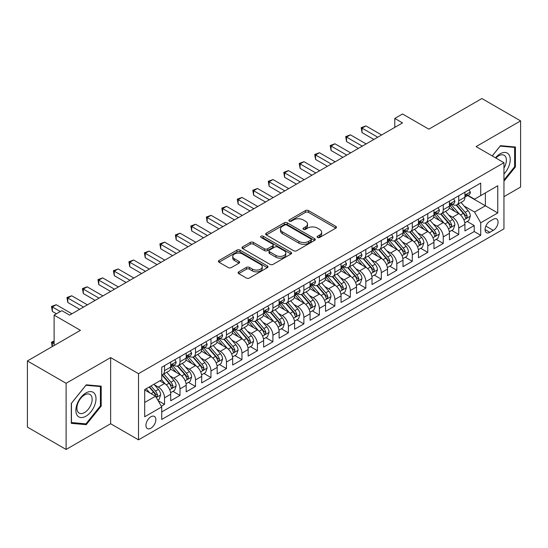 <?xml version="1.0" encoding="UTF-8"?>
<svg xmlns="http://www.w3.org/2000/svg" width="548" height="548" viewBox="0 0 548 548"><rect width="100%" height="100%" fill="white"/><g stroke="black" fill="none" stroke-linecap="round" stroke-linejoin="round"><path stroke-width="0.82" d="M317.559 237.462A1.507 0.87 0 0 0 319.683 237.462L335.835 228.139A2.151 1.24 0 0 0 336.465 227.256A2.151 1.24 0 0 0 335.835 226.379L308.476 210.583A2.151 1.24 0 0 0 305.435 210.583L289.282 219.912A1.507 0.87 0 0 0 288.844 220.522A1.507 0.87 0 0 0 289.282 221.139A1.507 0.87 0 0 0 291.413 221.139L293.502 219.933A6.877 3.973 0 0 1 303.229 219.933L305.51 221.248A6.877 3.973 0 0 1 307.524 224.057A6.877 3.973 0 0 1 305.51 226.865L303.421 228.071A1.507 0.87 0 0 0 302.982 228.687A1.507 0.87 0 0 0 303.421 229.297A1.507 0.87 0 0 0 305.551 229.297L307.64 228.091A6.877 3.973 0 0 1 317.367 228.091L319.648 229.406A6.877 3.973 0 0 1 321.662 232.215A6.877 3.973 0 0 1 319.648 235.024L317.559 236.229A1.507 0.87 0 0 0 317.114 236.846A1.507 0.87 0 0 0 317.559 237.462L317.559 236.229M150.892 428.221A7.008 4.048 120 0 0 155.474 422.042A7.008 4.048 120 0 0 154.399 416.432A7.008 4.048 120 0 0 150.892 416.775A7.008 4.048 120 0 0 146.316 422.953A7.008 4.048 120 0 0 147.391 428.563A7.008 4.048 120 0 0 150.892 428.221M238.709 271.835A2.151 1.24 0 0 0 238.079 272.712A2.151 1.24 0 0 0 238.709 273.596L246.388 278.028A2.151 1.24 0 0 0 249.422 278.028L267.362 267.671A2.151 1.24 0 0 0 267.993 266.794A2.151 1.24 0 0 0 267.362 265.917L240.003 250.121A2.151 1.24 0 0 0 236.962 250.121L219.022 260.471A2.151 1.24 0 0 0 218.399 261.348A2.151 1.24 0 0 0 219.022 262.232L228.297 267.582A2.151 1.24 0 0 0 231.338 267.582L239.01 263.15A2.151 1.24 0 0 0 239.64 262.273A2.151 1.24 0 0 0 239.01 261.396L234.414 258.738A5.747 3.322 0 0 1 232.729 256.396A5.747 3.322 0 0 1 236.277 253.327A5.747 3.322 0 0 1 242.545 254.046L260.56 264.444A5.747 3.322 0 0 1 262.245 266.794A5.747 3.322 0 0 1 258.69 269.856A5.747 3.322 0 0 1 252.429 269.137L249.422 267.403A2.151 1.24 0 0 0 246.388 267.403L238.709 271.835L238.709 273.596M503.955 196.67L520.6 187.06L520.6 120.896L481.891 98.544L428.851 129.17L402.527 113.97L394.786 118.437L402.527 122.91L69.596 315.127L61.856 310.654L54.115 315.127L54.115 345.521M66.109 383.292L66.109 449.456L110.634 423.748L110.634 357.591L66.109 383.292L27.4 360.94L80.44 330.321L54.115 315.127M110.634 357.591L138.507 373.681L503.955 162.694L503.955 228.852L138.507 439.839L138.507 373.681M520.6 120.896L476.082 146.604L503.955 162.694M293.653 250.731A2.151 1.24 0 0 0 296.694 250.731L314.627 240.38A2.151 1.24 0 0 0 315.258 239.503A2.151 1.24 0 0 0 314.627 238.62L287.268 222.824A2.151 1.24 0 0 0 284.234 222.824L266.294 233.181A2.151 1.24 0 0 0 265.664 234.058A2.151 1.24 0 0 0 266.294 234.934L293.653 250.731M261.656 237.784A1.507 0.87 0 0 1 263.177 237.996L263.177 236.209L290.995 252.272A2.151 1.24 0 0 1 291.625 253.149A2.151 1.24 0 0 1 290.995 254.025L273.062 264.376A2.151 1.24 0 0 1 270.02 264.376L242.661 248.58L242.661 246.826A2.151 1.24 0 0 0 242.031 247.703A2.151 1.24 0 0 0 242.661 248.58M242.661 246.826L250.333 242.394A2.151 1.24 0 0 1 253.375 242.394L264.472 248.799A2.151 1.24 0 0 0 267.513 248.799L272.603 245.86A2.151 1.24 0 0 0 273.233 244.983A2.151 1.24 0 0 0 272.603 244.107L261.054 237.435A1.507 0.87 0 0 1 260.608 236.825A1.507 0.87 0 0 1 261.54 236.024A1.507 0.87 0 0 1 263.177 236.209M66.109 449.456L27.4 427.104L27.4 360.94M161.311 406.205L164.523 404.349L158.091 400.636M154.44 384.847L158.324 387.094A8.761 5.055 60 0 1 164.523 397.821L170.716 394.245L170.716 400.773L180.004 395.409L172.963 391.341M169.921 375.907L173.812 378.154A8.761 5.055 60 0 1 180.004 388.881L186.197 385.306L186.197 391.834L195.492 386.47L188.444 382.401M185.409 366.968L189.3 369.215A8.761 5.055 60 0 1 195.492 379.942L201.685 376.366L201.685 382.894L210.973 377.531L203.931 373.462M200.897 358.029L204.781 360.276A8.761 5.055 60 0 1 210.973 371.003L217.172 367.427L217.172 373.955L226.461 368.585L219.412 364.523M216.378 349.09L220.269 351.337A8.761 5.055 60 0 1 226.461 362.064L232.653 358.488L232.653 365.009L241.949 359.646L234.9 355.577M231.866 340.15L235.75 342.39A8.761 5.055 60 0 1 241.949 353.124L248.141 349.542L248.141 356.07L257.43 350.706L250.388 346.637M247.347 331.211L251.237 333.451A8.761 5.055 60 0 1 257.43 344.178L263.622 340.603L263.622 347.131L272.918 341.767L265.869 337.698M262.834 322.265L266.725 324.512A8.761 5.055 60 0 1 272.918 335.239L279.11 331.663L279.11 338.191L288.399 332.828L281.357 328.759M278.322 313.326L282.206 315.573A8.761 5.055 60 0 1 288.399 326.3L294.598 322.724L294.598 329.252L303.887 323.889L296.838 319.82M293.803 304.387L297.694 306.633A8.761 5.055 60 0 1 303.887 317.361L310.079 313.785L310.079 320.313L319.374 314.949L312.326 310.88M309.291 295.447L313.175 297.694A8.761 5.055 60 0 1 319.374 308.421L325.567 304.846L325.567 311.374L334.855 306.003L327.814 301.941M324.772 286.508L328.663 288.755A8.761 5.055 60 0 1 334.855 299.482L341.048 295.906L341.048 302.428L350.343 297.064L343.295 292.995M340.26 277.569L344.151 279.809A8.761 5.055 60 0 1 350.343 290.543L356.536 286.96L356.536 293.488L365.824 288.125L358.782 284.056M355.748 268.63L359.632 270.87A8.761 5.055 60 0 1 365.824 281.597L372.024 278.021L372.024 284.549L381.312 279.185L374.263 275.117M371.229 259.684L375.12 261.93A8.761 5.055 60 0 1 381.312 272.657L387.505 269.082L387.505 275.61L396.8 270.246L389.751 266.177M386.717 250.744L390.601 252.991A8.761 5.055 60 0 1 396.8 263.718L402.992 260.142L402.992 266.671L412.281 261.307L405.239 257.238M402.198 241.805L406.089 244.052A8.761 5.055 60 0 1 412.281 254.779L418.473 251.203L418.473 257.731L427.769 252.368L420.72 248.299M417.686 232.866L421.57 235.113A8.761 5.055 60 0 1 427.769 245.84L433.961 242.264L433.961 248.792L443.25 243.422L436.208 239.36M433.173 223.927L437.057 226.166A8.761 5.055 60 0 1 443.25 236.9L449.449 233.325L449.449 239.846L458.738 234.482L458.738 227.961A8.761 5.055 -120 0 0 452.545 217.227L448.654 214.987M451.689 230.413L458.738 234.482M170.716 394.245A8.761 5.055 -120 0 0 164.523 383.518L159.872 380.833M186.197 385.306A8.761 5.055 -120 0 0 180.004 374.579L170.428 369.051M201.685 376.366A8.761 5.055 -120 0 0 195.492 365.639L185.916 360.111M217.172 367.427A8.761 5.055 -120 0 0 210.973 356.7L201.397 351.165M232.653 358.488A8.761 5.055 -120 0 0 226.461 347.754L216.885 342.226M248.141 349.542A8.761 5.055 -120 0 0 241.949 338.815L232.373 333.287M263.622 340.603A8.761 5.055 -120 0 0 257.43 329.875L247.854 324.348M279.11 331.663A8.761 5.055 -120 0 0 272.918 320.936L263.341 315.408M294.598 322.724A8.761 5.055 -120 0 0 288.399 311.997L278.822 306.469M310.079 313.785A8.761 5.055 -120 0 0 303.887 303.058L294.31 297.53M325.567 304.846A8.761 5.055 -120 0 0 319.374 294.118L309.798 288.584M341.048 295.906A8.761 5.055 -120 0 0 334.855 285.172L325.279 279.644M356.536 286.96A8.761 5.055 -120 0 0 350.343 276.233L340.767 270.705M372.024 278.021A8.761 5.055 -120 0 0 365.824 267.294L356.248 261.766M387.505 269.082A8.761 5.055 -120 0 0 381.312 258.355L371.736 252.827M402.992 260.142A8.761 5.055 -120 0 0 396.8 249.415L387.224 243.887M418.473 251.203A8.761 5.055 -120 0 0 412.281 240.476L402.705 234.948M433.961 242.264A8.761 5.055 -120 0 0 427.769 231.537L418.193 226.002M449.449 233.325A8.761 5.055 -120 0 0 443.25 222.591L433.674 217.063M493.269 219.289L489.864 221.255A6.788 3.918 120 0 0 485.425 227.235A6.788 3.918 120 0 0 486.466 232.674A6.788 3.918 120 0 0 489.864 232.338L493.269 230.372A6.788 3.918 120 0 0 497.7 224.392A6.788 3.918 120 0 0 496.666 218.947A6.788 3.918 120 0 0 493.269 219.289M144.699 402.472L155.536 396.211L161.735 406.945L161.735 419.46L480.726 235.291L480.726 222.776L474.534 212.042L464.142 206.048M161.735 406.945L144.699 416.775L144.699 389.594L161.735 379.764L161.735 367.249L480.726 183.08L480.726 195.595L497.762 185.758L497.762 212.939L480.726 222.776M173.73 365.235L173.812 365.283A8.761 5.055 60 0 0 178.189 365.715L184.388 362.139A8.761 5.055 -120 0 0 186.197 358.125L186.197 353.118M189.218 356.296L189.3 356.337A8.761 5.055 60 0 0 193.677 356.775L199.869 353.2A8.761 5.055 -120 0 0 201.685 349.186L201.685 344.178M204.699 347.35L204.781 347.398A8.761 5.055 60 0 0 209.165 347.836L215.357 344.254A8.761 5.055 -120 0 0 217.172 340.246L217.172 335.239M220.186 338.411L220.269 338.459A8.761 5.055 60 0 0 224.646 338.89L230.838 335.314A8.761 5.055 -120 0 0 232.653 331.307L232.653 326.3M235.667 329.471L235.75 329.519A8.761 5.055 60 0 0 240.134 329.951L246.326 326.375A8.761 5.055 -120 0 0 248.141 322.368L248.141 317.361M251.155 320.532L251.237 320.58A8.761 5.055 60 0 0 255.615 321.012L261.814 317.436A8.761 5.055 -120 0 0 263.622 313.429L263.622 308.421M266.643 311.593L266.725 311.641A8.761 5.055 60 0 0 271.102 312.072L277.295 308.497A8.761 5.055 -120 0 0 279.11 304.489L279.11 299.482M282.124 302.654L282.206 302.695A8.761 5.055 60 0 0 286.59 303.133L292.783 299.557A8.761 5.055 -120 0 0 294.598 295.543L294.598 290.536M297.612 293.714L297.694 293.755A8.761 5.055 60 0 0 302.071 294.194L308.264 290.618A8.761 5.055 -120 0 0 310.079 286.604L310.079 281.597M313.093 284.768L313.175 284.816A8.761 5.055 60 0 0 317.559 285.255L323.752 281.672A8.761 5.055 -120 0 0 325.567 277.665L325.567 272.657M328.581 275.829L328.663 275.877A8.761 5.055 60 0 0 333.04 276.308L339.239 272.733A8.761 5.055 -120 0 0 341.048 268.726L341.048 263.718M344.069 266.89L344.151 266.938A8.761 5.055 60 0 0 348.528 267.369L354.72 263.794A8.761 5.055 -120 0 0 356.536 259.786L356.536 254.779M359.55 257.95L359.632 257.998A8.761 5.055 60 0 0 364.009 258.43L370.208 254.854A8.761 5.055 -120 0 0 372.024 250.847L372.024 245.84M375.038 249.011L375.12 249.059A8.761 5.055 60 0 0 379.497 249.491L385.689 245.915A8.761 5.055 -120 0 0 387.505 241.908L387.505 236.9M390.519 240.072L390.601 240.113A8.761 5.055 60 0 0 394.985 240.551L401.177 236.976A8.761 5.055 -120 0 0 402.992 232.962L402.992 227.954M406.006 231.133L406.089 231.174A8.761 5.055 60 0 0 410.466 231.612L416.665 228.036A8.761 5.055 -120 0 0 418.473 224.022L418.473 219.015M421.494 222.187L421.57 222.235A8.761 5.055 60 0 0 425.954 222.673L432.146 219.09A8.761 5.055 -120 0 0 433.961 215.083L433.961 210.076M436.975 213.247L437.057 213.295A8.761 5.055 60 0 0 441.435 213.727L447.634 210.151A8.761 5.055 -120 0 0 449.449 206.144L449.449 201.137M161.735 411.945L474.226 231.537L474.226 225.543L464.93 230.907L464.93 224.379A8.761 5.055 -120 0 0 458.738 213.651L449.161 208.124M452.463 204.308L452.545 204.356A8.761 5.055 -120 0 0 456.922 204.788A8.761 5.055 -120 0 0 458.738 200.78L458.738 195.773M456.922 204.788L463.115 201.212A8.761 5.055 -120 0 0 464.93 197.205L464.93 192.197M164.523 365.639L164.523 370.647A8.761 5.055 60 0 1 162.708 374.654A8.761 5.055 60 0 1 161.735 375.01M162.708 374.654L168.9 371.078A8.761 5.055 -120 0 0 170.716 367.071L170.716 362.064M180.004 356.7L180.004 361.701A8.761 5.055 60 0 1 178.189 365.715M195.492 347.754L195.492 352.761A8.761 5.055 60 0 1 193.677 356.775M210.973 338.815L210.973 343.822A8.761 5.055 60 0 1 209.165 347.836M226.461 329.875L226.461 334.883A8.761 5.055 60 0 1 224.646 338.89M241.949 320.936L241.949 325.944A8.761 5.055 60 0 1 240.134 329.951M257.43 311.997L257.43 317.004A8.761 5.055 60 0 1 255.615 321.012M272.918 303.058L272.918 308.065A8.761 5.055 60 0 1 271.102 312.072M288.399 294.118L288.399 299.119A8.761 5.055 60 0 1 286.59 303.133M303.887 285.172L303.887 290.18A8.761 5.055 60 0 1 302.071 294.194M319.374 276.233L319.374 281.24A8.761 5.055 60 0 1 317.559 285.255M334.855 267.294L334.855 272.301A8.761 5.055 60 0 1 333.04 276.308M350.343 258.355L350.343 263.362A8.761 5.055 60 0 1 348.528 267.369M365.824 249.415L365.824 254.423A8.761 5.055 60 0 1 364.009 258.43M381.312 240.476L381.312 245.483A8.761 5.055 60 0 1 379.497 249.491M396.8 231.537L396.8 236.537A8.761 5.055 60 0 1 394.985 240.551M412.281 222.591L412.281 227.598A8.761 5.055 60 0 1 410.466 231.612M427.769 213.651L427.769 218.659A8.761 5.055 60 0 1 425.954 222.673M443.25 204.712L443.25 209.72A8.761 5.055 60 0 1 441.435 213.727M443.25 236.9L443.25 243.422M427.769 245.84L427.769 252.368M412.281 254.779L412.281 261.307M396.8 263.718L396.8 270.246M381.312 272.657L381.312 279.185M365.824 281.597L365.824 288.125M350.343 290.543L350.343 297.064M334.855 299.482L334.855 306.003M319.374 308.421L319.374 314.949M303.887 317.361L303.887 323.889M288.399 326.3L288.399 332.828M272.918 335.239L272.918 341.767M257.43 344.178L257.43 350.706M241.949 353.124L241.949 359.646M226.461 362.064L226.461 368.585M210.973 371.003L210.973 377.531M195.492 379.942L195.492 386.47M180.004 388.881L180.004 395.409M164.523 397.821L164.523 404.349M155.536 396.211L144.699 389.957M474.534 212.042L485.37 205.788L485.37 192.91L497.762 185.758M467.636 195.547L497.762 212.939M467.944 195.369L474.534 199.171L480.726 195.595M110.634 423.748L138.507 439.839M394.786 118.437L394.786 127.383M467.177 221.474L474.226 225.543M474.226 231.537L480.726 235.291M503.955 181.189L515.415 166.935L515.415 147.008L500.468 145.672L492.227 155.927M71.302 423.344L86.242 424.673L101.188 406.089L101.188 386.162L86.242 384.826L71.302 403.417L71.302 423.344M514.64 166.489L515.415 166.935M100.414 405.636L101.188 406.089M84.666 423.762L86.242 424.673M318.155 237.674L319.648 236.811A6.877 3.973 0 0 0 321.662 234.003L321.662 232.215M307.524 224.057L307.524 225.845A6.877 3.973 0 0 1 305.51 228.653L304.024 229.509M335.835 226.379L335.835 228.139L308.476 212.371A2.151 1.24 0 0 0 305.435 212.371L289.885 221.351M314.6 240.394L287.268 224.618A2.151 1.24 0 0 0 284.234 224.618L266.321 234.955M310.832 240.113A1.507 0.87 0 0 0 311.271 239.503A1.507 0.87 0 0 0 310.832 238.887L286.816 225.023A1.507 0.87 0 0 0 284.686 225.023L282.48 226.297A6.877 3.973 0 0 0 280.466 229.098A6.877 3.973 0 0 0 282.48 231.907L298.9 241.387A6.877 3.973 0 0 0 308.627 241.387L310.832 240.113L310.832 241.901A1.507 0.87 0 0 0 311.271 241.291L311.271 239.503M280.466 229.098L280.466 230.886A6.877 3.973 0 0 0 282.48 233.695L282.48 231.907M310.832 241.901L308.627 243.175A6.877 3.973 0 0 1 298.9 243.175L282.48 233.695M242.689 248.6L250.333 244.182L250.333 242.394M273.233 244.983L273.233 246.771A2.151 1.24 0 0 1 272.603 247.648L267.513 250.594A2.151 1.24 0 0 1 264.472 250.594L253.375 244.182A2.151 1.24 0 0 0 250.333 244.182M263.177 237.996L290.967 254.039M275.986 255.45A5.747 3.322 0 0 0 282.254 256.169A5.747 3.322 0 0 0 285.803 253.101A5.747 3.322 0 0 0 284.117 250.758L277.774 247.093A2.151 1.24 0 0 0 274.733 247.093L269.637 250.032A2.151 1.24 0 0 0 269.013 250.909A2.151 1.24 0 0 0 269.637 251.785L275.986 255.45L275.986 257.238A5.747 3.322 0 0 0 282.254 257.957A5.747 3.322 0 0 0 285.803 254.889L285.803 253.101M269.013 250.909L269.013 252.697A2.151 1.24 0 0 0 269.637 253.573L269.637 251.785M275.986 257.238L269.637 253.573M262.245 266.794L262.245 268.582A5.747 3.322 0 0 1 258.69 271.644A5.747 3.322 0 0 1 252.429 270.924L249.422 269.191A2.151 1.24 0 0 0 246.388 269.191L238.736 273.61M232.729 256.396L232.729 258.183A5.747 3.322 0 0 0 234.414 260.526L234.414 258.738M238.983 263.163L234.414 260.526M267.328 267.684L240.003 251.909A2.151 1.24 0 0 0 236.962 251.909L219.056 262.245M464.8 222.851L468.8 220.536L470.348 216.07A5.802 3.35 -120 0 0 468.088 210.617L461.012 202.424M459.601 214.22L451.511 204.856M454.998 211.494L450.305 206.062A13.906 8.028 -120 0 0 449.874 205.575M456.135 205.103L463.293 213.391A5.802 3.35 60 0 1 465.362 217.385L465.779 218.077L466.567 217.967L467.218 216.316A5.802 3.35 -120 0 0 465.149 212.316L458.073 204.123M456.553 204.966L464.245 213.871A2.959 1.706 60 0 1 464.992 215.028L467.218 216.316M469.033 189.827L470.348 192.108A5.802 3.35 60 0 1 469.15 194.677L466.204 196.376A5.802 3.35 -120 0 0 467.218 195.033L467.095 194.519M377.75 137.212L362.029 128.143L365.906 125.903L381.62 134.979M465.122 196.643L465.149 196.643A5.802 3.35 -120 0 0 466.204 196.376M466.471 194.602L467.218 195.033C466.855 194.163 466.232 194.519 465.362 196.109A5.802 3.35 60 0 1 464.93 196.938M373.88 139.452L362.029 132.609L362.029 128.143L361.18 127.65L365.906 125.903M362.029 132.609L361.18 127.65M503.955 173.997A14.234 8.22 120 0 0 510.037 157.488A14.234 8.22 120 0 0 500.16 153.796A14.234 8.22 120 0 0 495.495 157.81M503.955 168.031A10.775 6.22 120 0 0 504.139 155.276A10.775 6.22 120 0 0 498.749 155.803A10.775 6.22 120 0 0 495.926 158.057M492.262 155.94L500.16 146.117L514.64 147.412L514.64 166.715L503.955 180.004M513.682 146.857L514.64 147.412M94.653 405.349A14.234 8.22 120 0 0 90.968 391.601A14.234 8.22 120 0 0 77.22 403.794A14.234 8.22 120 0 0 80.898 417.542A14.234 8.22 120 0 0 94.653 405.349M91.119 404.349A10.775 6.22 120 0 0 89.913 394.423A10.775 6.22 120 0 0 77.926 403.17A10.775 6.22 120 0 0 79.131 413.089A10.775 6.22 120 0 0 91.119 404.349M71.452 422.583L71.452 403.28L85.933 385.265L100.414 386.559L100.414 405.863L85.933 423.878L71.302 422.494M99.455 386.004L100.414 386.559M449.319 231.79L453.319 229.475L454.867 225.009A5.802 3.35 -120 0 0 452.607 219.556L445.531 211.364M444.113 223.159L436.023 213.795M439.51 220.433L434.817 215.001A13.906 8.028 -120 0 0 434.386 214.515M440.647 214.042L447.805 222.33A5.802 3.35 60 0 1 449.874 226.331L450.298 227.016L451.079 226.906L451.73 225.255A5.802 3.35 -120 0 0 449.661 221.255L442.585 213.062M441.072 213.912L448.757 222.81A2.959 1.706 60 0 1 449.504 223.968L451.73 225.255M433.831 240.73L437.831 238.421L439.38 233.948A5.802 3.35 -120 0 0 437.119 228.495L430.043 220.31M428.625 232.099L420.542 222.735M424.029 229.372L419.33 223.94A13.906 8.028 -120 0 0 418.905 223.454M425.166 222.988L432.317 231.27A5.802 3.35 60 0 1 434.386 235.27L434.811 235.955L435.598 235.846L436.249 234.195A5.802 3.35 -120 0 0 434.18 230.194L427.104 222.009M425.584 222.851L433.276 231.749A2.959 1.706 60 0 1 434.016 232.907L436.249 234.195M418.343 249.669L422.35 247.36L423.892 242.887A5.802 3.35 -120 0 0 421.638 237.442L414.562 229.249M413.144 241.038L405.054 231.681M408.541 238.311L403.849 232.879A13.906 8.028 -120 0 0 403.417 232.393M409.678 231.927L416.836 240.209A5.802 3.35 60 0 1 418.905 244.209L419.323 244.894L420.111 244.785L420.761 243.134A5.802 3.35 -120 0 0 418.693 239.14L411.617 230.948M410.103 231.79L417.788 240.695A2.959 1.706 60 0 1 418.535 241.846L420.761 243.134M402.862 258.608L406.863 256.3L408.411 251.827A5.802 3.35 -120 0 0 406.15 246.381L399.074 238.188M397.656 249.984L389.573 240.62M393.053 247.258L388.361 241.819A13.906 8.028 -120 0 0 387.929 241.339M394.19 240.867L401.348 249.148A5.802 3.35 60 0 1 403.417 253.149L403.842 253.834L404.623 253.724L405.28 252.073A5.802 3.35 -120 0 0 403.205 248.08L396.135 239.887M394.615 240.73L402.3 249.635A2.959 1.706 60 0 1 403.047 250.792L405.28 252.073M453.552 198.766L454.867 201.048A5.802 3.35 60 0 1 453.662 203.616L450.723 205.315A5.802 3.35 -120 0 0 451.73 203.979L451.607 203.459M362.262 146.152L346.548 137.082L350.419 134.842L366.139 143.918M449.641 205.582L449.661 205.582A5.802 3.35 -120 0 0 450.723 205.315M450.983 203.541L451.73 203.979C451.367 203.103 450.751 203.459 449.874 205.048A5.802 3.35 60 0 1 449.449 205.877M358.392 148.392L346.548 141.548L346.548 137.082L345.699 136.589L350.419 134.842M346.548 141.548L345.699 136.589M438.064 207.706L439.38 209.987A5.802 3.35 60 0 1 438.181 212.556L435.235 214.254A5.802 3.35 -120 0 0 436.249 212.919L436.126 212.405M346.781 155.098L331.061 146.021L334.931 143.788L350.651 152.858M434.153 214.528L434.18 214.528A5.802 3.35 -120 0 0 435.235 214.254M435.496 212.487L436.249 212.919C435.879 212.042 435.263 212.398 434.386 213.987A5.802 3.35 60 0 1 433.961 214.816M342.911 157.331L331.061 150.488L331.061 146.021L330.211 145.528L334.931 143.788M331.061 150.488L330.211 145.528M422.577 216.645L423.892 218.926A5.802 3.35 60 0 1 422.693 221.495L419.754 223.194A5.802 3.35 -120 0 0 420.761 221.858L420.638 221.344M331.293 164.037L315.579 154.961L319.45 152.728L335.164 161.797M418.672 223.468L418.693 223.468A5.802 3.35 -120 0 0 419.754 223.194M420.015 221.426L420.761 221.858C420.398 220.981 419.775 221.337 418.905 222.933A5.802 3.35 60 0 1 418.473 223.755M327.423 166.27L315.579 159.434L315.579 154.961L314.723 154.468L319.45 152.728M315.579 159.434L314.723 154.468M407.096 225.591L408.411 227.865A5.802 3.35 60 0 1 407.212 230.434L404.266 232.133A5.802 3.35 -120 0 0 405.28 230.797L405.157 230.283M315.812 172.976L300.092 163.9L303.962 161.667L319.683 170.743M403.184 232.407L403.205 232.407A5.802 3.35 -120 0 0 404.266 232.133M404.527 230.366L405.28 230.797C404.91 229.92 404.294 230.283 403.417 231.873A5.802 3.35 60 0 1 402.992 232.695M311.935 175.209L300.092 168.373L300.092 163.9L299.242 163.407L303.962 161.667M300.092 168.373L299.242 163.407M387.374 267.547L391.375 265.239L392.923 260.766A5.802 3.35 -120 0 0 390.662 255.32L383.593 247.127M382.175 258.923L374.085 249.559M377.572 256.197L372.88 250.758A13.906 8.028 -120 0 0 372.448 250.278M378.709 249.806L385.867 258.087A5.802 3.35 60 0 1 387.936 262.088L388.354 262.78L389.142 262.663L389.792 261.012A5.802 3.35 -120 0 0 387.724 257.019L380.648 248.826M379.127 249.669L386.82 258.574A2.959 1.706 60 0 1 387.566 259.731L389.792 261.012M391.608 234.53L392.923 236.811A5.802 3.35 60 0 1 391.724 239.373L388.779 241.072A5.802 3.35 -120 0 0 389.792 239.736L389.669 239.223M300.325 181.915L284.611 172.839L288.481 170.606L304.195 179.682M387.696 241.346L387.724 241.346A5.802 3.35 -120 0 0 388.779 241.072M389.046 239.305L389.792 239.736C389.429 238.866 388.806 239.223 387.936 240.812A5.802 3.35 60 0 1 387.505 241.634M296.454 184.149L284.611 177.312L284.611 172.839L283.754 172.346L288.481 170.606M284.611 177.312L283.754 172.346M371.893 276.487L375.894 274.178L377.442 269.705A5.802 3.35 -120 0 0 375.181 264.259L368.105 256.067M366.687 267.862L358.598 258.498M362.084 265.136L357.392 259.704A13.906 8.028 -120 0 0 356.96 259.218M363.221 258.745L370.38 267.034A5.802 3.35 60 0 1 372.448 271.027L372.873 271.719L373.654 271.609L374.305 269.959A5.802 3.35 -120 0 0 372.236 265.958L365.16 257.766M363.646 258.608L371.332 267.513A2.959 1.706 60 0 1 372.078 268.671L374.305 269.959M376.127 243.47L377.442 245.751A5.802 3.35 60 0 1 376.236 248.319L373.298 250.011A5.802 3.35 -120 0 0 374.305 248.676L374.181 248.162M284.837 190.855L269.123 181.778L272.993 179.545L288.714 188.622M372.215 250.285L372.236 250.285A5.802 3.35 -120 0 0 373.298 250.011M373.558 248.244L374.305 248.676C373.942 247.806 373.325 248.162 372.448 249.751A5.802 3.35 60 0 1 372.024 250.58M280.966 193.088L269.123 186.251L269.123 181.778L268.273 181.292L272.993 179.545M269.123 186.251L268.273 181.292M356.406 285.433L360.406 283.117L361.954 278.651A5.802 3.35 -120 0 0 359.694 273.199L352.617 265.006M351.2 276.802L343.117 267.438M346.603 274.075L341.904 268.643A13.906 8.028 -120 0 0 341.479 268.157M347.74 267.684L354.892 275.973A5.802 3.35 60 0 1 356.96 279.966L357.385 280.658L358.173 280.549L358.824 278.898A5.802 3.35 -120 0 0 356.755 274.897L349.679 266.705M348.158 267.547L355.851 276.452A2.959 1.706 60 0 1 356.59 277.61L358.824 278.898M360.639 252.409L361.954 254.69A5.802 3.35 60 0 1 360.755 257.259L357.81 258.957A5.802 3.35 -120 0 0 358.824 257.615L358.7 257.101M269.356 199.794L253.635 190.725L257.505 188.485L273.226 197.561M356.727 259.225L356.755 259.225A5.802 3.35 -120 0 0 357.81 258.957M358.07 257.183L358.824 257.615C358.454 256.745 357.837 257.101 356.96 258.69A5.802 3.35 60 0 1 356.536 259.519M265.485 202.034L253.635 195.191L253.635 190.725L252.786 190.231L257.505 188.485M253.635 195.191L252.786 190.231M340.918 294.372L344.925 292.057L346.466 287.59A5.802 3.35 -120 0 0 344.213 282.138L337.136 273.945M335.719 285.741L327.629 276.377M331.115 283.015L326.423 277.583A13.906 8.028 -120 0 0 325.992 277.096M332.252 276.624L339.411 284.912A5.802 3.35 60 0 1 341.479 288.912L341.897 289.597L342.685 289.488L343.336 287.837A5.802 3.35 -120 0 0 341.267 283.837L334.191 275.644M332.677 276.493L340.363 285.392A2.959 1.706 60 0 1 341.109 286.549L343.336 287.837M345.151 261.348L346.466 263.629A5.802 3.35 60 0 1 345.267 266.198L342.329 267.897A5.802 3.35 -120 0 0 343.336 266.561L343.212 266.04M253.868 208.733L238.154 199.664L242.024 197.424L257.738 206.5M341.246 268.164L341.267 268.164A5.802 3.35 -120 0 0 342.329 267.897M342.589 266.123L343.336 266.561C342.973 265.684 342.349 266.04 341.479 267.63A5.802 3.35 60 0 1 341.048 268.458M249.998 210.973L238.154 204.13L238.154 199.664L237.298 199.171L242.024 197.424M238.154 204.13L237.298 199.171M325.437 303.311L329.437 301.003L330.985 296.53A5.802 3.35 -120 0 0 328.725 291.077L321.649 282.891M320.231 294.68L312.148 285.316M315.627 291.954L310.935 286.522A13.906 8.028 -120 0 0 310.504 286.035M316.765 285.57L323.923 293.851A5.802 3.35 60 0 1 325.992 297.852L326.416 298.537L327.197 298.427L327.855 296.776A5.802 3.35 -120 0 0 325.779 292.776L318.71 284.59M317.189 285.433L324.875 294.331A2.959 1.706 60 0 1 325.622 295.488L327.855 296.776M329.67 270.287L330.985 272.568A5.802 3.35 60 0 1 329.786 275.137L326.841 276.836A5.802 3.35 -120 0 0 327.855 275.5L327.731 274.986M238.387 217.679L222.666 208.603L226.536 206.37L242.257 215.439M325.759 277.11L325.779 277.11A5.802 3.35 -120 0 0 326.841 276.836M327.101 275.069L327.855 275.5C327.485 274.623 326.868 274.98 325.992 276.569A5.802 3.35 60 0 1 325.567 277.398M234.51 219.912L222.666 213.069L222.666 208.603L221.817 208.11L226.536 206.37M222.666 213.069L221.817 208.11M309.949 312.25L313.949 309.942L315.497 305.469A5.802 3.35 -120 0 0 313.237 300.023L306.168 291.831M304.75 303.619L296.66 294.262M300.146 300.893L295.454 295.461A13.906 8.028 -120 0 0 295.023 294.975M301.284 294.509L308.442 302.791A5.802 3.35 60 0 1 310.511 306.791L310.928 307.476L311.716 307.366L312.367 305.716A5.802 3.35 -120 0 0 310.298 301.722L303.222 293.529M301.701 294.372L309.394 303.277A2.959 1.706 60 0 1 310.141 304.428L312.367 305.716M314.182 279.227L315.497 281.508A5.802 3.35 60 0 1 314.299 284.076L311.353 285.775A5.802 3.35 -120 0 0 312.367 284.439L312.244 283.926M222.899 226.619L207.185 217.542L211.055 215.309L226.769 224.379M310.271 286.049L310.298 286.049A5.802 3.35 -120 0 0 311.353 285.775M311.62 284.008L312.367 284.439C312.004 283.563 311.38 283.919 310.511 285.515A5.802 3.35 60 0 1 310.079 286.337M219.029 228.852L207.185 222.015L207.185 217.542L206.329 217.049L211.055 215.309M207.185 222.015L206.329 217.049M294.468 321.19L298.468 318.881L300.016 314.408A5.802 3.35 -120 0 0 297.756 308.962L290.68 300.77M289.262 312.566L281.179 303.202M284.659 309.839L279.966 304.4A13.906 8.028 -120 0 0 279.535 303.921M285.796 303.448L292.954 311.73A5.802 3.35 60 0 1 295.023 315.73L295.447 316.415L296.228 316.306L296.879 314.655A5.802 3.35 -120 0 0 294.81 310.661L287.734 302.469M286.22 303.311L293.906 312.216A2.959 1.706 60 0 1 294.653 313.374L296.879 314.655M298.701 288.173L300.016 290.447A5.802 3.35 60 0 1 298.811 293.016L295.872 294.714A5.802 3.35 -120 0 0 296.879 293.379L296.756 292.865M207.411 235.558L191.697 226.482L195.568 224.248L211.288 233.325M294.79 294.988L294.81 294.988A5.802 3.35 -120 0 0 295.872 294.714M296.132 292.947L296.879 293.379C296.516 292.502 295.899 292.865 295.023 294.454A5.802 3.35 60 0 1 294.598 295.276M203.541 237.791L191.697 230.955L191.697 226.482L190.848 225.988L195.568 224.248M191.697 230.955L190.848 225.988M278.98 330.129L282.98 327.82L284.528 323.347A5.802 3.35 -120 0 0 282.268 317.902L275.192 309.709M273.774 321.505L265.691 312.141M269.178 318.778L264.479 313.34A13.906 8.028 -120 0 0 264.054 312.86M270.315 312.387L277.466 320.669A5.802 3.35 60 0 1 279.535 324.669L279.959 325.361L280.747 325.245L281.398 323.594A5.802 3.35 -120 0 0 279.329 319.6L272.253 311.408M270.733 312.25L278.425 321.155A2.959 1.706 60 0 1 279.165 322.313L281.398 323.594M283.213 297.112L284.528 299.393A5.802 3.35 60 0 1 283.33 301.955L280.384 303.654A5.802 3.35 -120 0 0 281.398 302.318L281.275 301.804M191.93 244.497L176.209 235.421L180.08 233.188L195.8 242.264M279.302 303.928L279.329 303.928A5.802 3.35 -120 0 0 280.384 303.654M280.644 301.886L281.398 302.318C281.028 301.448 280.412 301.804 279.535 303.393A5.802 3.35 60 0 1 279.11 304.215M188.06 246.73L176.209 239.894L176.209 235.421L175.36 234.928L180.08 233.188M176.209 239.894L175.36 234.928M263.492 339.068L267.499 336.76L269.047 332.287A5.802 3.35 -120 0 0 266.787 326.841L259.711 318.648M258.293 330.444L250.203 321.08M253.69 327.718L248.998 322.286A13.906 8.028 -120 0 0 248.566 321.799M254.827 321.327L261.985 329.615A5.802 3.35 60 0 1 264.054 333.609L264.479 334.301L265.259 334.191L265.91 332.54A5.802 3.35 -120 0 0 263.841 328.54L256.765 320.347M255.252 321.19L262.937 330.095A2.959 1.706 60 0 1 263.684 331.252L265.91 332.54M267.725 306.051L269.047 308.332A5.802 3.35 60 0 1 267.842 310.901L264.903 312.593A5.802 3.35 -120 0 0 265.91 311.257L265.787 310.743M176.442 253.436L160.728 244.36L164.599 242.127L180.313 251.203M263.821 312.867L263.841 312.867A5.802 3.35 -120 0 0 264.903 312.593M265.164 310.826L265.91 311.257C265.547 310.387 264.924 310.743 264.054 312.333A5.802 3.35 60 0 1 263.622 313.161M172.572 255.669L160.728 248.833L160.728 244.36L159.872 243.874L164.599 242.127M160.728 248.833L159.872 243.874M248.011 348.014L252.012 345.699L253.56 341.233A5.802 3.35 -120 0 0 251.299 335.78L244.223 327.588M242.805 339.383L234.722 330.019M238.202 336.657L233.51 331.225A13.906 8.028 -120 0 0 233.078 330.739M239.346 330.266L246.497 338.554A5.802 3.35 60 0 1 248.566 342.548L248.991 343.24L249.772 343.13L250.429 341.479A5.802 3.35 -120 0 0 248.354 337.479L241.284 329.286M239.764 330.129L247.456 339.034A2.959 1.706 60 0 1 248.196 340.192L250.429 341.479M252.244 314.99L253.56 317.271A5.802 3.35 60 0 1 252.361 319.84L249.415 321.539A5.802 3.35 -120 0 0 250.429 320.196L250.306 319.683M160.961 262.376L145.241 253.306L149.111 251.066L164.832 260.142M248.333 321.806L248.354 321.806A5.802 3.35 -120 0 0 249.415 321.539M249.676 319.765L250.429 320.196C250.059 319.326 249.443 319.683 248.566 321.272A5.802 3.35 60 0 1 248.141 322.101M157.084 264.616L145.241 257.772L145.241 253.306L144.391 252.813L149.111 251.066M145.241 257.772L144.391 252.813M232.523 356.954L236.524 354.638L238.072 350.172A5.802 3.35 -120 0 0 235.811 344.719L228.742 336.527M227.324 348.323L219.234 338.959M222.721 345.596L218.029 340.164A13.906 8.028 -120 0 0 217.597 339.678M223.858 339.205L231.016 347.494A5.802 3.35 60 0 1 233.085 351.494L233.503 352.179L234.291 352.069L234.941 350.419A5.802 3.35 -120 0 0 232.873 346.418L225.797 338.226M224.276 339.075L231.968 347.973A2.959 1.706 60 0 1 232.715 349.131L234.941 350.419M236.757 323.93L238.072 326.211A5.802 3.35 60 0 1 236.873 328.779L233.928 330.478A5.802 3.35 -120 0 0 234.941 329.143L234.818 328.622M145.473 271.315L129.76 262.245L133.63 260.005L149.344 269.082M232.845 330.745L232.873 330.745A5.802 3.35 -120 0 0 233.928 330.478M234.195 328.704L234.941 329.143C234.578 328.266 233.955 328.622 233.085 330.211A5.802 3.35 60 0 1 232.653 331.04M141.603 273.555L129.76 266.712L129.76 262.245L128.903 261.752L133.63 260.005M129.76 266.712L128.903 261.752M217.042 365.893L221.043 363.584L222.591 359.111A5.802 3.35 -120 0 0 220.33 353.659L213.254 345.473M211.836 357.262L203.753 347.905M207.233 354.535L202.541 349.103A13.906 8.028 -120 0 0 202.109 348.617M208.37 348.151L215.528 356.433A5.802 3.35 60 0 1 217.597 360.433L218.022 361.118L218.803 361.009L219.453 359.358A5.802 3.35 -120 0 0 217.385 355.357L210.309 347.172M208.795 348.014L216.481 356.912A2.959 1.706 60 0 1 217.227 358.07L219.453 359.358M221.276 332.869L222.591 335.15A5.802 3.35 60 0 1 221.385 337.719L218.447 339.418A5.802 3.35 -120 0 0 219.453 338.082L219.337 337.568M129.986 280.261L114.272 271.185L118.142 268.952L133.863 278.021M217.364 339.692L217.385 339.692A5.802 3.35 -120 0 0 218.447 339.418M218.707 337.65L219.453 338.082C219.09 337.205 218.474 337.561 217.597 339.15A5.802 3.35 60 0 1 217.172 339.979M126.115 282.494L114.272 275.651L114.272 271.185L113.422 270.691L118.142 268.952M114.272 275.651L113.422 270.691M201.554 374.832L205.555 372.524L207.103 368.05A5.802 3.35 -120 0 0 204.842 362.605L197.766 354.412M196.348 366.201L188.265 356.844M191.752 363.475L187.053 358.043A13.906 8.028 -120 0 0 186.628 357.556M192.889 357.091L200.041 365.372A5.802 3.35 60 0 1 202.109 369.373L202.534 370.058L203.322 369.948L203.972 368.297A5.802 3.35 -120 0 0 201.904 364.304L194.828 356.111M193.307 356.954L201 365.859A2.959 1.706 60 0 1 201.739 367.009L203.972 368.297M205.788 341.808L207.103 344.089A5.802 3.35 60 0 1 205.904 346.658L202.959 348.357A5.802 3.35 -120 0 0 203.972 347.021L203.849 346.507M114.505 289.2L98.784 280.124L102.654 277.891L118.375 286.96M201.876 348.631L201.904 348.631A5.802 3.35 -120 0 0 202.959 348.357M203.219 346.589L203.972 347.021C203.603 346.144 202.986 346.5 202.109 348.096A5.802 3.35 60 0 1 201.685 348.918M110.634 291.433L98.784 284.597L98.784 280.124L97.934 279.631L102.654 277.891M98.784 284.597L97.934 279.631M186.067 383.771L190.074 381.463L191.622 376.99A5.802 3.35 -120 0 0 189.361 371.544L182.285 363.351M180.867 375.147L172.778 365.783M176.264 372.421L171.572 366.982A13.906 8.028 -120 0 0 171.14 366.502M177.401 366.03L184.56 374.311A5.802 3.35 60 0 1 186.628 378.312L187.053 378.997L187.834 378.887L188.485 377.236A5.802 3.35 -120 0 0 186.416 373.243L179.34 365.05M177.826 365.893L185.512 374.798A2.959 1.706 60 0 1 186.258 375.955L188.485 377.236M190.3 350.754L191.622 353.028A5.802 3.35 60 0 1 190.416 355.597L187.478 357.296A5.802 3.35 -120 0 0 188.485 355.96L188.361 355.447M99.017 298.139L83.303 289.063L87.173 286.83L102.887 295.906M186.395 357.57L186.416 357.57A5.802 3.35 -120 0 0 187.478 357.296M187.738 355.529L188.485 355.96C188.122 355.083 187.498 355.447 186.628 357.036A5.802 3.35 60 0 1 186.197 357.858M95.147 300.373L83.303 293.536L83.303 289.063L82.447 288.57L87.173 286.83M83.303 293.536L82.447 288.57M170.586 392.711L174.586 390.402L176.134 385.929A5.802 3.35 -120 0 0 173.874 380.483L166.798 372.291M165.38 384.086L161.674 379.798M160.776 381.36L160.18 380.661M161.92 374.969L169.072 383.251A5.802 3.35 60 0 1 171.14 387.251L171.565 387.943L172.346 387.826L173.004 386.176A5.802 3.35 -120 0 0 170.935 382.182L163.859 373.989M162.338 374.832L170.031 383.737A2.959 1.706 60 0 1 170.771 384.895L173.004 386.176M174.819 359.694L176.134 361.975A5.802 3.35 60 0 1 174.935 364.536L171.99 366.235A5.802 3.35 -120 0 0 173.004 364.9L172.88 364.386M83.536 307.079L67.815 298.002L71.685 295.769L87.406 304.846M170.908 366.509L170.935 366.509A5.802 3.35 -120 0 0 171.99 366.235M172.25 364.468L173.004 364.9C172.634 364.03 172.017 364.386 171.14 365.975A5.802 3.35 60 0 1 170.716 366.797M79.659 309.312L67.815 302.475L67.815 298.002L66.966 297.509L71.685 295.769M67.815 302.475L66.966 297.509M157.783 400.102L159.098 399.341L160.646 394.875A5.802 3.35 -120 0 0 158.386 389.423L153.933 384.264M149.775 392.889L146.193 388.738M145.295 390.299L144.699 389.607M149.131 387.039L153.591 392.197A5.802 3.35 60 0 1 155.659 396.19L156.077 396.882L156.865 396.773L157.516 395.122A5.802 3.35 -120 0 0 155.447 391.121L150.995 385.963M149.494 386.826L154.543 392.676A2.959 1.706 60 0 1 155.29 393.834L157.516 395.122M54.115 341.678L52.334 342.706L54.115 343.733M52.183 346.631L51.478 342.212L54.115 341.027M51.478 342.212L52.334 342.706L52.334 346.548M60.307 311.552L52.334 306.942L56.204 304.709L71.918 313.785M56.437 313.785L52.334 311.415L52.334 306.942L51.478 306.455L56.204 304.709M52.334 311.415L51.478 306.455M158.324 387.094L164.523 383.518M173.812 378.154L180.004 374.579M189.3 369.215L195.492 365.639M204.781 360.276L210.973 356.7M220.269 351.337L226.461 347.754M235.75 342.39L241.949 338.815M251.237 333.451L257.43 329.875M266.725 324.512L272.918 320.936M282.206 315.573L288.399 311.997M297.694 306.633L303.887 303.058M313.175 297.694L319.374 294.118M328.663 288.755L334.855 285.172M344.151 279.809L350.343 276.233M359.632 270.87L365.824 267.294M375.12 261.93L381.312 258.355M390.601 252.991L396.8 249.415M406.089 244.052L412.281 240.476M421.57 235.113L427.769 231.537M437.057 226.166L443.25 222.591M452.545 217.227L458.738 213.651M458.738 200.78L464.93 197.205M164.523 370.647L170.716 367.071M180.004 361.701L186.197 358.125M195.492 352.761L201.685 349.186M210.973 343.822L217.172 340.246M226.461 334.883L232.653 331.307M241.949 325.944L248.141 322.368M257.43 317.004L263.622 313.429M272.918 308.065L279.11 304.489M288.399 299.119L294.598 295.543M303.887 290.18L310.079 286.604M319.374 281.24L325.567 277.665M334.855 272.301L341.048 268.726M350.343 263.362L356.536 259.786M365.824 254.423L372.024 250.847M381.312 245.483L387.505 241.908M396.8 236.537L402.992 232.962M412.281 227.598L418.473 224.022M427.769 218.659L433.961 215.083M443.25 209.72L449.449 206.144M458.738 227.961L464.93 224.379M485.843 226.084L493.269 230.372M485.062 229.564L489.864 232.338M319.648 236.811L319.648 235.024M303.421 229.297L303.421 228.071M305.51 228.653L305.51 226.865M289.282 221.139L289.282 219.912M305.435 212.371L305.435 210.583M308.476 212.371L308.476 210.583M266.294 234.934L266.294 233.181M284.234 224.618L284.234 222.824M287.268 224.618L287.268 222.824M314.627 240.38L314.627 238.62M298.9 243.175L298.9 241.387M308.627 243.175L308.627 241.387M253.375 244.182L253.375 242.394M264.472 250.594L264.472 248.799M267.513 250.594L267.513 248.799M272.603 247.648L272.603 245.86M290.995 254.025L290.995 252.272M246.388 269.191L246.388 267.403M249.422 269.191L249.422 267.403M252.429 270.924L252.429 269.137M239.01 263.15L239.01 261.396M219.022 262.232L219.022 260.471M236.962 251.909L236.962 250.121M240.003 251.909L240.003 250.121M267.362 267.671L267.362 265.917M463.916 219.871L470.314 216.179M465.149 212.316L468.088 210.617M460.526 214.987L463.293 213.391M470.314 192.04L464.93 195.15M448.428 228.811L454.826 225.118M449.661 221.255L452.607 219.556M445.038 223.927L447.805 222.33M432.947 237.75L439.345 234.058M434.18 230.194L437.119 228.495M429.55 232.866L432.317 231.27M417.46 246.696L423.857 242.997M418.693 239.14L421.638 237.442M414.069 241.805L416.836 240.209M401.979 255.635L408.37 251.943M403.205 248.08L406.15 246.381M398.581 250.751L401.348 249.148M454.826 200.979L449.449 204.089M439.345 209.918L433.961 213.028M423.857 218.864L418.473 221.967M408.37 227.804L402.992 230.907M386.491 264.574L392.889 260.882M387.724 257.019L390.662 255.32M383.1 259.69L385.867 258.087M392.889 236.743L387.505 239.846M371.003 273.514L377.401 269.822M372.236 265.958L375.181 264.259M367.612 268.63L370.38 267.034M377.401 245.682L372.024 248.785M355.522 282.453L361.92 278.761M356.755 274.897L359.694 273.199M352.124 277.569L354.892 275.973M361.92 254.621L356.536 257.731M340.034 291.392L346.432 287.7M341.267 283.837L344.213 282.138M336.643 286.508L339.411 284.912M346.432 263.561L341.048 266.671M324.553 300.331L330.944 296.639M325.779 292.776L328.725 291.077M321.155 295.447L323.923 293.851M330.944 272.5L325.567 275.61M309.065 309.278L315.463 305.579M310.298 301.722L313.237 300.023M305.674 304.387L308.442 302.791M315.463 281.446L310.079 284.549M293.577 318.217L299.975 314.525M294.81 310.661L297.756 308.962M290.187 313.333L292.954 311.73M299.975 290.385L294.598 293.488M278.096 327.156L284.494 323.464M279.329 319.6L282.268 317.902M274.699 322.272L277.466 320.669M284.494 299.324L279.11 302.428M262.608 336.095L269.006 332.403M263.841 328.54L266.787 326.841M259.218 331.211L261.985 329.615M269.006 308.264L263.622 311.367M247.127 345.035L253.519 341.342M248.354 337.479L251.299 335.78M243.73 340.15L246.497 338.554M253.519 317.203L248.141 320.313M231.64 353.974L238.038 350.282M232.873 346.418L235.811 344.719M228.249 349.09L231.016 347.494M238.038 326.142L232.653 329.252M216.152 362.913L222.55 359.221M217.385 355.357L220.33 353.659M212.761 358.029L215.528 356.433M222.55 335.081L217.172 338.191M200.671 371.859L207.069 368.16M201.904 364.304L204.842 362.605M197.273 366.968L200.041 365.372M207.069 344.028L201.685 347.131M185.183 380.798L191.581 377.106M186.416 373.243L189.361 371.544M181.792 375.914L184.56 374.311M191.581 352.967L186.197 356.07M169.702 389.738L176.093 386.045M170.935 382.182L173.874 380.483M166.304 384.854L169.072 383.251M176.093 361.906L170.716 365.009M156.276 397.485L160.612 394.985M155.447 391.121L158.386 389.423M151.084 393.642L153.591 392.197"/></g></svg>
